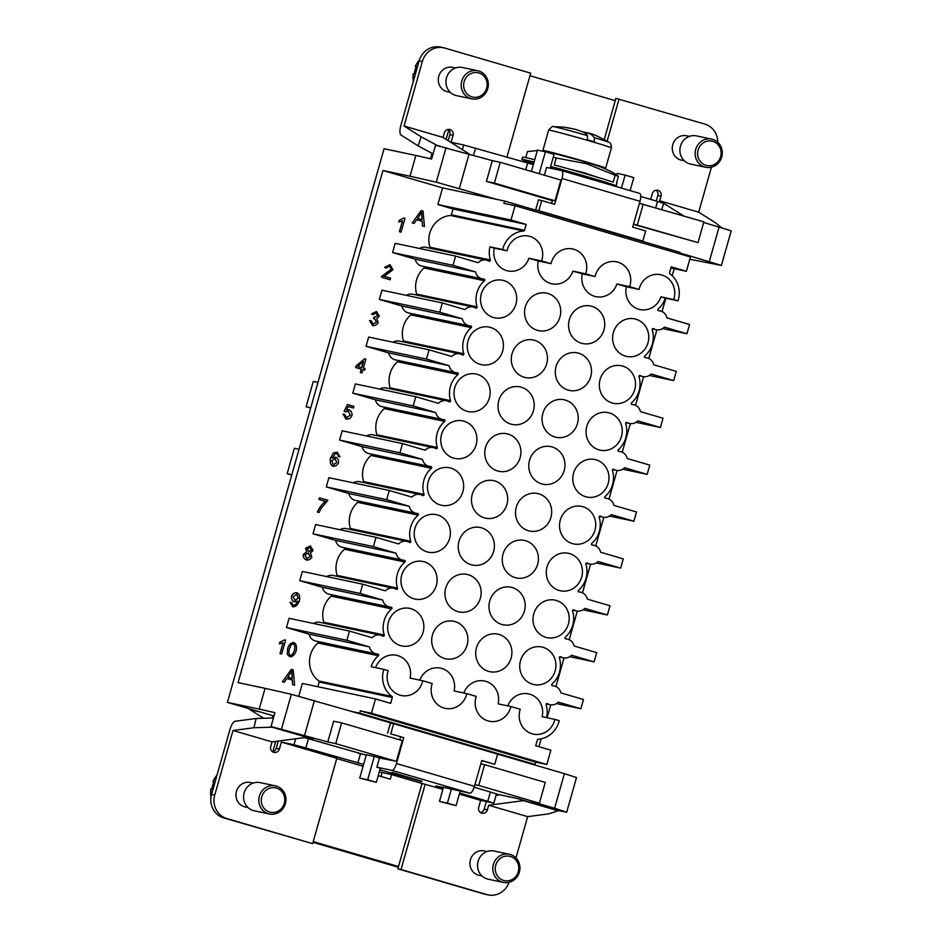 <?xml version="1.0" encoding="UTF-8"?>
<svg xmlns="http://www.w3.org/2000/svg" width="942" height="942" viewBox="0 0 942 942"><rect width="100%" height="100%" fill="white"/><g stroke="black" fill="none" stroke-linecap="round" stroke-linejoin="round"><path stroke-width="1.41" d="M375.599 667.643A19.181 18.051 -78.1 0 1 396.476 655.267A19.181 18.051 -78.1 0 1 397.724 655.585A19.181 18.051 -78.1 0 1 410.1 678.087L422.817 680.772A19.181 18.051 -78.1 0 1 401.245 695.502A19.181 18.051 -78.1 0 1 399.997 695.184A19.181 18.051 -78.1 0 1 388.198 670.657L383.865 669.385A23.986 22.561 101.9 0 0 391.966 696.456A0.954 0.907 -78.1 0 1 392.308 697.504L390.647 703.344L375.493 698.905L371.442 713.212L546.831 764.492L550.882 750.185L535.715 745.758L537.364 739.917A0.954 0.907 -78.1 0 1 538.2 739.211A23.986 22.561 101.9 0 0 559.218 720.654L554.873 719.394A19.181 18.051 -78.1 0 1 533.313 734.112A19.181 18.051 -78.1 0 1 532.065 733.794A19.181 18.051 -78.1 0 1 520.267 709.267L510.858 706.512A19.181 18.051 -78.1 0 1 489.287 721.242A19.181 18.051 -78.1 0 1 488.038 720.924A19.181 18.051 -78.1 0 1 476.24 696.397L466.832 693.642A19.181 18.051 -78.1 0 1 445.272 708.372A19.181 18.051 -78.1 0 1 444.023 708.054A19.181 18.051 -78.1 0 1 432.225 683.527L422.817 680.772M541.615 260.934L528.898 258.238A19.181 18.051 -78.1 0 1 507.915 270.931A19.181 18.051 -78.1 0 1 506.655 270.625A19.181 18.051 -78.1 0 1 494.291 248.123L507.008 250.808A19.181 18.051 -78.1 0 1 528.568 236.089A19.181 18.051 -78.1 0 1 529.816 236.395A19.181 18.051 -78.1 0 1 541.615 260.934L551.023 263.678A19.181 18.051 -78.1 0 1 572.595 248.959A19.181 18.051 -78.1 0 1 573.843 249.265A19.181 18.051 -78.1 0 1 585.641 273.804L572.924 271.108A19.181 18.051 -78.1 0 1 551.93 283.801A19.181 18.051 -78.1 0 1 550.681 283.495A19.181 18.051 -78.1 0 1 538.306 260.993L551.023 263.678M400.55 645.623A19.181 18.051 -78.1 0 1 388.257 622.756A19.181 18.051 -78.1 0 1 409.735 608.391A19.181 18.051 -78.1 0 1 410.995 608.709A19.181 18.051 -78.1 0 1 423.276 631.564A19.181 18.051 -78.1 0 1 401.798 645.941A19.181 18.051 -78.1 0 1 400.55 645.623M413.809 598.747A19.181 18.051 -78.1 0 1 401.527 575.892A19.181 18.051 -78.1 0 1 423.005 561.526A19.181 18.051 -78.1 0 1 424.253 561.832A19.181 18.051 -78.1 0 1 436.535 584.699A19.181 18.051 -78.1 0 1 415.057 599.065A19.181 18.051 -78.1 0 1 413.809 598.747M427.079 551.871A19.181 18.051 -78.1 0 1 414.786 529.015A19.181 18.051 -78.1 0 1 436.264 514.65A19.181 18.051 -78.1 0 1 437.524 514.956A19.181 18.051 -78.1 0 1 449.805 537.823A19.181 18.051 -78.1 0 1 428.327 552.189A19.181 18.051 -78.1 0 1 427.079 551.871M440.338 504.994A19.181 18.051 -78.1 0 1 428.057 482.139A19.181 18.051 -78.1 0 1 449.534 467.774A19.181 18.051 -78.1 0 1 450.782 468.08A19.181 18.051 -78.1 0 1 463.064 490.947A19.181 18.051 -78.1 0 1 441.586 505.312A19.181 18.051 -78.1 0 1 440.338 504.994M453.608 458.118A19.181 18.051 -78.1 0 1 441.315 435.263A19.181 18.051 -78.1 0 1 462.793 420.897A19.181 18.051 -78.1 0 1 464.053 421.215A19.181 18.051 -78.1 0 1 476.334 444.071A19.181 18.051 -78.1 0 1 454.856 458.436A19.181 18.051 -78.1 0 1 453.608 458.118M466.867 411.242A19.181 18.051 -78.1 0 1 454.586 388.387A19.181 18.051 -78.1 0 1 476.063 374.021A19.181 18.051 -78.1 0 1 477.311 374.339A19.181 18.051 -78.1 0 1 489.593 397.194A19.181 18.051 -78.1 0 1 468.115 411.56A19.181 18.051 -78.1 0 1 466.867 411.242M490.582 327.463A19.181 18.051 -78.1 0 1 502.863 350.318A19.181 18.051 -78.1 0 1 481.386 364.684A19.181 18.051 -78.1 0 1 480.137 364.366A19.181 18.051 -78.1 0 1 467.844 341.51A19.181 18.051 -78.1 0 1 489.322 327.145A19.181 18.051 -78.1 0 1 490.582 327.463M493.396 317.489A19.181 18.051 -78.1 0 1 481.115 294.634A19.181 18.051 -78.1 0 1 502.592 280.269A19.181 18.051 -78.1 0 1 503.84 280.586A19.181 18.051 -78.1 0 1 516.122 303.442A19.181 18.051 -78.1 0 1 494.644 317.807A19.181 18.051 -78.1 0 1 493.396 317.489M507.809 705.876A19.181 18.051 -78.1 0 1 528.533 693.889A19.181 18.051 -78.1 0 1 529.793 694.195A19.181 18.051 -78.1 0 1 542.156 716.697L554.873 719.394M629.656 286.674L639.065 289.418A19.181 18.051 -78.1 0 1 660.636 274.699A19.181 18.051 -78.1 0 1 661.885 275.017A19.181 18.051 -78.1 0 1 673.683 299.544L660.966 296.848A19.181 18.051 -78.1 0 1 639.971 309.553A19.181 18.051 -78.1 0 1 638.723 309.235A19.181 18.051 -78.1 0 1 626.359 286.733L616.939 283.978A19.181 18.051 -78.1 0 1 595.956 296.683A19.181 18.051 -78.1 0 1 594.708 296.365A19.181 18.051 -78.1 0 1 582.333 273.863L595.05 276.548A19.181 18.051 -78.1 0 1 616.61 261.829A19.181 18.051 -78.1 0 1 617.858 262.147A19.181 18.051 -78.1 0 1 629.656 286.674L616.939 283.978M532.607 684.233A19.181 18.051 -78.1 0 1 520.325 661.378A19.181 18.051 -78.1 0 1 541.803 647.013A19.181 18.051 -78.1 0 1 543.051 647.319A19.181 18.051 -78.1 0 1 555.333 670.186A19.181 18.051 -78.1 0 1 533.867 684.551A19.181 18.051 -78.1 0 1 532.607 684.233M545.877 637.357A19.181 18.051 -78.1 0 1 533.584 614.502A19.181 18.051 -78.1 0 1 555.062 600.136A19.181 18.051 -78.1 0 1 556.322 600.454A19.181 18.051 -78.1 0 1 568.603 623.31A19.181 18.051 -78.1 0 1 547.125 637.675A19.181 18.051 -78.1 0 1 545.877 637.357M569.58 553.578A19.181 18.051 -78.1 0 1 581.862 576.433A19.181 18.051 -78.1 0 1 560.396 590.799A19.181 18.051 -78.1 0 1 559.136 590.481A19.181 18.051 -78.1 0 1 546.855 567.626A19.181 18.051 -78.1 0 1 568.332 553.26A19.181 18.051 -78.1 0 1 569.58 553.578M582.851 506.702A19.181 18.051 -78.1 0 1 595.132 529.557A19.181 18.051 -78.1 0 1 573.654 543.923A19.181 18.051 -78.1 0 1 572.406 543.605A19.181 18.051 -78.1 0 1 560.113 520.749A19.181 18.051 -78.1 0 1 581.591 506.384A19.181 18.051 -78.1 0 1 582.851 506.702M596.109 459.826A19.181 18.051 -78.1 0 1 608.391 482.681A19.181 18.051 -78.1 0 1 586.913 497.046A19.181 18.051 -78.1 0 1 585.665 496.728A19.181 18.051 -78.1 0 1 573.384 473.873A19.181 18.051 -78.1 0 1 594.861 459.508A19.181 18.051 -78.1 0 1 596.109 459.826M609.38 412.949A19.181 18.051 -78.1 0 1 621.661 435.805A19.181 18.051 -78.1 0 1 600.184 450.17A19.181 18.051 -78.1 0 1 598.935 449.864A19.181 18.051 -78.1 0 1 586.642 426.997A19.181 18.051 -78.1 0 1 608.12 412.631A19.181 18.051 -78.1 0 1 609.38 412.949M622.638 366.073A19.181 18.051 -78.1 0 1 634.92 388.928A19.181 18.051 -78.1 0 1 613.442 403.294A19.181 18.051 -78.1 0 1 612.194 402.988A19.181 18.051 -78.1 0 1 599.913 380.121A19.181 18.051 -78.1 0 1 621.39 365.755A19.181 18.051 -78.1 0 1 622.638 366.073M635.909 319.197A19.181 18.051 -78.1 0 1 648.19 342.052A19.181 18.051 -78.1 0 1 626.713 356.429A19.181 18.051 -78.1 0 1 625.464 356.111A19.181 18.051 -78.1 0 1 613.171 333.244A19.181 18.051 -78.1 0 1 634.649 318.879A19.181 18.051 -78.1 0 1 635.909 319.197M474.179 787.194L496.458 793.882L493.843 803.114L480.655 800.359L459.343 794.13M459.672 792.952L493.843 803.114M525.777 157.597L527.496 151.509L537.317 150.59M553.248 157.196A50.362 1.225 15.8 0 1 556.216 157.997L586.501 163.72L615.15 175.236A50.362 1.225 15.8 0 1 618.447 176.342L616.48 183.266A50.362 1.225 -164.2 0 1 616.963 183.443L616.315 185.751A50.362 1.225 15.8 0 0 587.043 176.684A50.362 1.225 15.8 0 0 550.646 166.416M597.499 177.273L583.981 172.645L569.486 169.148M546.384 151.803A32.617 0.789 15.8 0 1 542.898 150.437A32.617 0.789 15.8 0 1 585.088 161.6A32.617 0.789 15.8 0 1 605.659 168.194A32.617 0.789 15.8 0 1 601.973 167.535M503.393 882.407L488.133 879.18A14.389 13.541 -78.1 0 1 478.112 861.294A14.389 13.541 -78.1 0 1 494.091 851.026L509.351 854.253A14.389 13.541 -78.1 0 1 510.293 854.488A14.389 13.541 -78.1 0 1 519.372 872.127A14.389 13.541 -78.1 0 1 503.393 882.407A14.389 13.541 -78.1 0 1 502.451 882.171A14.389 13.541 -78.1 0 1 493.373 864.521A14.389 13.541 -78.1 0 1 509.351 854.253M503.617 880.452A12.47 11.728 -78.1 0 1 495.739 865.168A12.47 11.728 -78.1 0 1 510.399 856.466A12.47 11.728 -78.1 0 1 518.277 871.75A12.47 11.728 -78.1 0 1 503.617 880.452M481.927 875.907L479.089 875.306A12.47 11.728 -78.1 0 1 470.411 859.811A12.47 11.728 -78.1 0 1 484.247 850.897L487.085 851.497M304.513 737.61L366.238 755.166M295.67 738.775L293.975 744.757L305.82 747.96L308.423 738.74M275.382 785.84L260.122 782.614A14.389 13.541 101.9 0 0 244.013 793.388A14.389 13.541 101.9 0 0 253.221 810.532A14.389 13.541 101.9 0 0 254.163 810.768L269.424 813.994A14.389 13.541 101.9 0 0 285.402 803.714A14.389 13.541 101.9 0 0 276.324 786.075A14.389 13.541 101.9 0 0 275.382 785.84A14.389 13.541 101.9 0 0 259.274 796.614A14.389 13.541 101.9 0 0 268.482 813.758A14.389 13.541 101.9 0 0 269.424 813.994M269.647 812.051A12.47 11.728 101.9 0 0 284.307 803.349A12.47 11.728 101.9 0 0 276.43 788.054A12.47 11.728 101.9 0 0 261.77 796.755A12.47 11.728 101.9 0 0 269.647 812.051M247.958 807.494L245.12 806.894A12.47 11.728 -78.1 0 1 244.308 806.682A12.47 11.728 -78.1 0 1 236.324 791.833A12.47 11.728 -78.1 0 1 250.278 782.496L253.115 783.096M217.084 774.936A26.376 24.822 101.9 0 0 212.998 781.53L213.952 781.73A26.376 24.822 101.9 0 0 211.856 789.113L210.902 788.913A26.376 24.822 101.9 0 0 210.996 797.203M212.021 789.29L210.796 788.901L210.949 797.533M391.825 770.356L469.811 793.164A7.677 2.591 -73.7 0 0 474.45 786.323L396.452 763.515A7.677 2.591 106.3 0 1 391.825 770.356L376.882 767.2L380.356 768.213L376.353 782.331L359.738 778.116L367.686 779.799L374.292 756.45L396.405 761.371L335.741 743.638L341.616 722.879L333.668 721.195L327.792 741.955L271.025 726.518L274.946 712.67L259.203 709.102L265.067 688.331L238.055 682.62L382.97 170.502L409.982 176.213L415.858 155.454L431.613 159.033L435.534 145.186L492.301 160.635L486.425 181.394L552.353 200.67M661.802 209.548L663.568 203.331L657.516 201.388L655.714 207.77M704.816 167.04A14.389 13.541 101.9 0 0 705.758 167.287A14.389 13.541 101.9 0 0 721.725 157.008A14.389 13.541 101.9 0 0 712.647 139.369A14.389 13.541 101.9 0 0 711.705 139.122A14.389 13.541 101.9 0 0 695.596 149.896A14.389 13.541 101.9 0 0 704.816 167.04M711.705 139.122L696.444 135.895A14.389 13.541 101.9 0 0 680.348 146.669A14.389 13.541 101.9 0 0 689.556 163.814A14.389 13.541 101.9 0 0 690.498 164.049L705.758 167.287M705.97 165.333A12.47 11.728 101.9 0 0 720.63 156.631A12.47 11.728 101.9 0 0 712.764 141.347A12.47 11.728 101.9 0 0 698.104 150.049A12.47 11.728 101.9 0 0 705.97 165.333M684.281 160.776L681.455 160.175A12.47 11.728 -78.1 0 1 680.642 159.975A12.47 11.728 -78.1 0 1 672.765 144.691A12.47 11.728 -78.1 0 1 686.612 135.778L689.45 136.378M533.349 164.615L463.688 144.974L451.077 142.313L453.031 135.389A4.792 4.51 101.9 0 0 449.687 129.431A4.792 4.51 101.9 0 0 444.365 132.857L443.07 137.438L404.071 126.04L422.346 61.477A19.181 18.051 -78.1 0 1 443.647 47.771A19.181 18.051 -78.1 0 1 444.895 48.089L530.687 73.17L506.867 157.349M533.631 163.59A50.362 1.225 15.8 0 1 521.903 159.445A50.362 1.225 15.8 0 1 522.045 159.398A50.362 1.225 15.8 0 1 534.067 162.048M534.726 159.74A50.362 1.225 -164.2 0 0 522.551 157.137L521.903 159.445M615.15 175.236L613.195 182.147A50.362 1.225 -164.2 0 0 554.261 164.921L556.216 157.997M413.255 73.829L414.221 73.994A26.376 24.822 101.9 0 1 415.01 70.226A26.376 24.822 101.9 0 1 416.305 66.611L415.351 66.411A26.376 24.822 -78.1 0 1 419.496 59.758M471.789 98.875L456.529 95.648A14.389 13.541 -78.1 0 1 446.508 77.762A14.389 13.541 -78.1 0 1 462.475 67.494L477.735 70.721A14.389 13.541 -78.1 0 1 478.677 70.956A14.389 13.541 -78.1 0 1 487.756 88.595A14.389 13.541 -78.1 0 1 471.789 98.875A14.389 13.541 -78.1 0 1 470.847 98.639A14.389 13.541 -78.1 0 1 461.768 80.988A14.389 13.541 -78.1 0 1 477.735 70.721M478.795 72.934A12.47 11.728 -78.1 0 1 486.661 88.218A12.47 11.728 -78.1 0 1 472.001 96.92A12.47 11.728 -78.1 0 1 464.135 81.636A12.47 11.728 -78.1 0 1 478.795 72.934M450.311 92.375L447.485 91.774A12.47 11.728 -78.1 0 1 438.795 76.278A12.47 11.728 -78.1 0 1 452.643 67.365L455.469 67.965M416.47 66.788L415.245 66.399L419.567 59.523M544.394 175.224L546.607 167.417L561.55 170.584A7.677 2.591 106.3 0 1 561.609 170.596A7.677 2.591 106.3 0 1 561.997 178.497L554.685 204.332L541.697 200.54L538.824 210.69L642.809 241.093L645.682 230.943L632.683 227.14L639.995 201.305A7.677 2.591 -73.7 0 0 639.606 193.404A7.677 2.591 -73.7 0 0 639.536 193.381L561.679 170.62M586.442 134.353L586.925 132.645L591.529 134.6L594.331 137.65L594.343 141.83A32.593 0.789 -164.2 0 0 590.952 140.841A32.593 0.789 -164.2 0 0 587.408 139.805L587.408 135.624L584.593 132.575L575.715 129.407L563.917 127.135L571.417 128.442M537.423 330.371A19.181 18.051 -78.1 0 1 525.13 307.504A19.181 18.051 -78.1 0 1 546.607 293.139A19.181 18.051 -78.1 0 1 547.867 293.457A19.181 18.051 -78.1 0 1 560.149 316.312A19.181 18.051 -78.1 0 1 538.671 330.677A19.181 18.051 -78.1 0 1 537.423 330.371M524.152 377.236A19.181 18.051 -78.1 0 1 511.871 354.38A19.181 18.051 -78.1 0 1 533.349 340.015A19.181 18.051 -78.1 0 1 534.597 340.333A19.181 18.051 -78.1 0 1 546.878 363.188A19.181 18.051 -78.1 0 1 525.4 377.554A19.181 18.051 -78.1 0 1 524.152 377.236M510.894 424.112A19.181 18.051 -78.1 0 1 498.601 401.257A19.181 18.051 -78.1 0 1 520.078 386.891A19.181 18.051 -78.1 0 1 521.338 387.209A19.181 18.051 -78.1 0 1 533.619 410.064A19.181 18.051 -78.1 0 1 512.142 424.43A19.181 18.051 -78.1 0 1 510.894 424.112M497.623 470.988A19.181 18.051 -78.1 0 1 485.342 448.133A19.181 18.051 -78.1 0 1 506.82 433.767A19.181 18.051 -78.1 0 1 508.068 434.085A19.181 18.051 -78.1 0 1 520.349 456.941A19.181 18.051 -78.1 0 1 498.871 471.306A19.181 18.051 -78.1 0 1 497.623 470.988M484.365 517.865A19.181 18.051 -78.1 0 1 472.072 495.009A19.181 18.051 -78.1 0 1 493.549 480.644A19.181 18.051 -78.1 0 1 494.809 480.962A19.181 18.051 -78.1 0 1 507.09 503.817A19.181 18.051 -78.1 0 1 485.613 518.182A19.181 18.051 -78.1 0 1 484.365 517.865M481.539 527.826A19.181 18.051 -78.1 0 1 493.82 550.693A19.181 18.051 -78.1 0 1 472.342 565.059A19.181 18.051 -78.1 0 1 471.094 564.741A19.181 18.051 -78.1 0 1 458.813 541.885A19.181 18.051 -78.1 0 1 480.29 527.52A19.181 18.051 -78.1 0 1 481.539 527.826M457.836 611.617A19.181 18.051 -78.1 0 1 445.542 588.762A19.181 18.051 -78.1 0 1 467.02 574.396A19.181 18.051 -78.1 0 1 468.28 574.702A19.181 18.051 -78.1 0 1 480.561 597.569A19.181 18.051 -78.1 0 1 459.084 611.935A19.181 18.051 -78.1 0 1 457.836 611.617M444.565 658.493A19.181 18.051 -78.1 0 1 432.284 635.638A19.181 18.051 -78.1 0 1 453.761 621.273A19.181 18.051 -78.1 0 1 455.01 621.579A19.181 18.051 -78.1 0 1 467.291 644.446A19.181 18.051 -78.1 0 1 445.825 658.811A19.181 18.051 -78.1 0 1 444.565 658.493M419.767 680.124A19.181 18.051 -78.1 0 1 440.491 668.137A19.181 18.051 -78.1 0 1 441.751 668.455A19.181 18.051 -78.1 0 1 454.115 690.957L466.832 693.642M591.882 306.327A19.181 18.051 -78.1 0 1 604.163 329.182A19.181 18.051 -78.1 0 1 582.686 343.547A19.181 18.051 -78.1 0 1 581.438 343.241A19.181 18.051 -78.1 0 1 569.156 320.374A19.181 18.051 -78.1 0 1 590.634 306.009A19.181 18.051 -78.1 0 1 591.882 306.327M568.179 390.118A19.181 18.051 -78.1 0 1 555.886 367.25A19.181 18.051 -78.1 0 1 577.364 352.885A19.181 18.051 -78.1 0 1 578.623 353.203A19.181 18.051 -78.1 0 1 590.905 376.058A19.181 18.051 -78.1 0 1 569.427 390.424A19.181 18.051 -78.1 0 1 568.179 390.118M554.909 436.982A19.181 18.051 -78.1 0 1 542.627 414.127A19.181 18.051 -78.1 0 1 564.105 399.761A19.181 18.051 -78.1 0 1 565.353 400.079A19.181 18.051 -78.1 0 1 577.634 422.934A19.181 18.051 -78.1 0 1 556.157 437.3A19.181 18.051 -78.1 0 1 554.909 436.982M541.65 483.858A19.181 18.051 -78.1 0 1 529.357 461.003A19.181 18.051 -78.1 0 1 550.835 446.638A19.181 18.051 -78.1 0 1 552.094 446.955A19.181 18.051 -78.1 0 1 564.376 469.811A19.181 18.051 -78.1 0 1 542.898 484.176A19.181 18.051 -78.1 0 1 541.65 483.858M528.38 530.735A19.181 18.051 -78.1 0 1 516.098 507.879A19.181 18.051 -78.1 0 1 537.576 493.514A19.181 18.051 -78.1 0 1 538.824 493.832A19.181 18.051 -78.1 0 1 551.105 516.687A19.181 18.051 -78.1 0 1 529.628 531.053A19.181 18.051 -78.1 0 1 528.38 530.735M525.565 540.708A19.181 18.051 -78.1 0 1 537.847 563.563A19.181 18.051 -78.1 0 1 516.369 577.929A19.181 18.051 -78.1 0 1 515.121 577.611A19.181 18.051 -78.1 0 1 502.828 554.756A19.181 18.051 -78.1 0 1 524.305 540.39A19.181 18.051 -78.1 0 1 525.565 540.708M512.295 587.572A19.181 18.051 -78.1 0 1 524.576 610.44A19.181 18.051 -78.1 0 1 503.11 624.805A19.181 18.051 -78.1 0 1 501.851 624.487A19.181 18.051 -78.1 0 1 489.569 601.632A19.181 18.051 -78.1 0 1 511.047 587.266A19.181 18.051 -78.1 0 1 512.295 587.572M488.592 671.363A19.181 18.051 -78.1 0 1 476.299 648.508A19.181 18.051 -78.1 0 1 497.776 634.143A19.181 18.051 -78.1 0 1 499.036 634.449A19.181 18.051 -78.1 0 1 511.318 657.316A19.181 18.051 -78.1 0 1 489.84 671.681A19.181 18.051 -78.1 0 1 488.592 671.363M463.782 693.006A19.181 18.051 -78.1 0 1 484.518 681.019A19.181 18.051 -78.1 0 1 485.766 681.325A19.181 18.051 -78.1 0 1 498.141 703.827L510.858 706.512M260.263 711.987L250.36 709.891L263.689 718.263M492.301 160.635L500.237 162.307L494.373 183.078L486.425 181.394M369.464 646.918L309.058 634.143L286.474 627.549L346.88 640.313L369.464 646.918A9.597 9.02 101.9 0 0 377.824 654.066A0.954 0.907 -78.1 0 1 378.343 655.762A23.986 22.561 101.9 0 0 371.148 666.701L383.865 669.385M376.282 653.889L315.888 641.113A9.597 9.02 -78.1 0 1 309.058 634.143M317.866 686.718L319.185 682.043A0.954 0.907 101.9 0 0 318.855 680.995A23.986 22.561 -78.1 0 1 317.949 642.986A0.954 0.907 101.9 0 0 318.031 641.561M396.452 763.515L403.765 737.68L390.765 733.877L393.638 723.727L564.399 773.665L554.602 808.271L566.707 812.157L559.595 810.885L517.134 798.475L496.399 794.082M585.641 273.804L595.05 276.548M582.333 273.863L572.924 271.108M673.683 299.544L678.016 300.816A23.986 22.561 101.9 0 0 669.915 273.733A0.954 0.907 -78.1 0 1 669.574 272.697L671.234 266.857L686.388 271.284L690.439 256.989L515.05 205.709L511 220.004L526.166 224.443L524.517 230.284A0.954 0.907 -78.1 0 1 523.681 230.978A23.986 22.561 101.9 0 0 502.663 249.536L507.008 250.808M502.663 249.536L489.958 246.851A23.986 22.561 101.9 0 0 490.335 260.004A0.954 0.907 -78.1 0 1 489.004 261.158A9.597 9.02 101.9 0 0 478.183 262.688L455.598 256.094L452.996 265.314L475.569 271.92A9.597 9.02 101.9 0 0 483.941 279.067A0.954 0.907 -78.1 0 1 484.459 280.751A23.986 22.561 101.9 0 0 477.064 306.88A0.954 0.907 -78.1 0 1 475.745 308.034A9.597 9.02 101.9 0 0 464.924 309.565L442.34 302.971L439.726 312.191L462.31 318.796A9.597 9.02 101.9 0 0 470.67 325.944A0.954 0.907 -78.1 0 1 471.2 327.628A23.986 22.561 101.9 0 0 463.805 353.756A0.954 0.907 -78.1 0 1 462.475 354.91A9.597 9.02 101.9 0 0 451.654 356.441L429.069 349.835L426.467 359.067L449.04 365.673A9.597 9.02 101.9 0 0 457.412 372.82A0.954 0.907 -78.1 0 1 457.93 374.504A23.986 22.561 101.9 0 0 450.535 400.633A0.954 0.907 -78.1 0 1 449.216 401.787A9.597 9.02 101.9 0 0 438.395 403.317L415.811 396.712L413.197 405.943L435.781 412.549A9.597 9.02 101.9 0 0 444.141 419.696A0.954 0.907 -78.1 0 1 444.671 421.38A23.986 22.561 101.9 0 0 437.276 447.509A0.954 0.907 -78.1 0 1 435.946 448.651A9.597 9.02 101.9 0 0 425.125 450.194L402.54 443.588L399.938 452.819L422.511 459.425A9.597 9.02 101.9 0 0 430.883 466.573A0.954 0.907 -78.1 0 1 431.401 468.256A23.986 22.561 101.9 0 0 424.006 494.385A0.954 0.907 -78.1 0 1 422.687 495.527A9.597 9.02 101.9 0 0 411.866 497.07L389.282 490.464L386.667 499.696L326.273 486.92L328.876 477.688L389.282 490.464M422.511 459.425L362.117 446.649L339.532 440.044L342.146 430.812L402.54 443.588M429.34 466.384L368.934 453.608A9.597 9.02 -78.1 0 1 362.117 446.649M360.138 593.448L382.723 600.042L322.317 587.266L299.744 580.672L302.347 571.441L362.752 584.217L360.138 593.448L299.744 580.672M386.667 499.696L409.252 506.301A9.597 9.02 101.9 0 0 417.612 513.437A0.954 0.907 -78.1 0 1 418.142 515.133A23.986 22.561 101.9 0 0 410.747 541.261A0.954 0.907 -78.1 0 1 409.417 542.404A9.597 9.02 101.9 0 0 398.596 543.946L376.011 537.34L373.409 546.572L395.993 553.166A9.597 9.02 101.9 0 0 404.353 560.313A0.954 0.907 -78.1 0 1 404.872 562.009A23.986 22.561 101.9 0 0 397.477 588.138A0.954 0.907 -78.1 0 1 396.158 589.28A9.597 9.02 101.9 0 0 385.337 590.822L362.752 584.217M395.993 553.166L335.587 540.402L313.003 533.796L315.617 524.564L376.011 537.34M402.811 560.137L342.417 547.361A9.597 9.02 -78.1 0 1 335.587 540.402M353.274 482.846A9.597 9.02 -78.1 0 1 359.644 481.715L420.05 494.491M336.906 576.269A0.954 0.907 101.9 0 0 337.083 575.362A23.986 22.561 -78.1 0 1 344.478 549.233A0.954 0.907 101.9 0 0 344.548 547.82M435.781 412.549L375.375 399.773L352.791 393.167L355.405 383.936L415.811 396.712M442.61 419.508L382.205 406.732A9.597 9.02 -78.1 0 1 375.375 399.773M376.706 435.64A0.954 0.907 101.9 0 0 376.871 434.733A23.986 22.561 -78.1 0 1 384.265 408.604A0.954 0.907 101.9 0 0 384.348 407.191M350.177 529.392A0.954 0.907 101.9 0 0 350.342 528.486A23.986 22.561 -78.1 0 1 357.736 502.357A0.954 0.907 101.9 0 0 357.819 500.944M323.648 623.145A0.954 0.907 101.9 0 0 323.812 622.238A23.986 22.561 -78.1 0 1 331.207 596.109A0.954 0.907 101.9 0 0 331.29 594.685M382.723 600.042A9.597 9.02 101.9 0 0 391.083 607.19A0.954 0.907 -78.1 0 1 391.613 608.885A23.986 22.561 101.9 0 0 384.218 635.014A0.954 0.907 -78.1 0 1 382.888 636.156A9.597 9.02 101.9 0 0 372.066 637.699L349.482 631.093L289.088 618.317L286.474 627.549M340.003 529.722A9.597 9.02 -78.1 0 1 346.385 528.592L406.779 541.367M313.474 623.474A9.597 9.02 -78.1 0 1 319.856 622.344L380.25 635.12M373.409 546.572L313.003 533.796M363.435 482.516A0.954 0.907 101.9 0 0 363.612 481.609A23.986 22.561 -78.1 0 1 371.007 455.481A0.954 0.907 101.9 0 0 371.077 454.068M389.552 607.013L329.147 594.237A9.597 9.02 -78.1 0 1 322.317 587.266M326.744 576.598A9.597 9.02 -78.1 0 1 333.115 575.468L393.52 588.244M494.291 248.123L489.958 246.851M529.957 75.725L615.244 100.653M413.197 405.943L352.791 393.167M349.482 631.093L346.88 640.313M409.252 506.301L348.846 493.526L326.273 486.92M416.081 513.26L355.676 500.485A9.597 9.02 -78.1 0 1 348.846 493.526M366.532 435.981A9.597 9.02 -78.1 0 1 372.914 434.839L433.308 447.615M399.938 452.819L339.532 440.044M380.957 776.467L382.075 772.499M398.348 867.146L397.312 866.923A9.597 9.02 101.9 0 1 396.688 866.77L313.038 842.313M272.25 718.004L272.897 715.673L227.411 702.379L259.203 709.102M415.858 155.454L384.077 148.73L227.411 702.379M432.025 153.346L430.494 158.774M335.741 743.638L327.792 741.955M639.418 203.319L703.886 221.853L698.01 242.612L633.542 224.078M633.46 224.384L698.01 242.612M298.767 696.185L302.37 683.445L375.493 698.905M299.026 449.287L294.351 448.31L287.169 473.685L291.749 475.015M265.067 688.331L291.349 694.301L351.719 711.481L359.656 713.165L360.315 710.857L371.442 713.212M554.602 808.271L531.441 801.501L539.389 803.185L545.265 782.413L484.6 764.68L478.724 785.44L474.921 784.639M482.398 278.891L421.992 266.115A9.597 9.02 -78.1 0 1 415.175 259.144L392.59 252.538L395.204 243.319L455.598 256.094M382.97 170.502L442.587 187.929L496.634 199.363L436.264 182.183L409.982 176.213M515.05 205.709L503.923 203.354L504.571 201.046L679.971 252.326L679.547 253.798M496.634 199.363L504.571 201.046M442.587 187.929L437.889 204.544L511 220.004M689.803 259.227L721.419 265.432L679.794 252.915M703.721 222.453L731.204 230.825L721.419 265.432M643.221 204.12L637.345 224.879M393.462 723.692L351.719 711.481M396.405 761.371L402.281 740.612L341.616 722.879M546.831 764.492L535.704 762.137L360.315 710.857M564.399 773.665L576.504 777.55L566.707 812.157M535.704 762.137L535.056 764.445L359.656 713.165M527.108 762.761L535.056 764.445M674.178 268.705L672.211 275.688M665.829 298.237L662.049 311.567M656.892 329.818L648.791 358.443M643.621 376.694L635.52 405.319M630.363 423.57L622.262 452.195M617.092 470.447L608.991 499.072M603.834 517.323L595.733 545.948M590.563 564.199L582.474 592.824M577.305 611.075L569.203 639.7M564.046 657.94L555.945 686.577M550.776 704.816L547.114 717.745M541.155 738.799L538.93 746.7M310.672 408.122L306.103 406.779L310.778 407.768M317.949 382.393L313.286 381.404L306.103 406.779M250.36 709.891A19.181 18.051 -78.1 0 1 248.511 708.549M280.068 653.595L283.13 642.774L279.362 643.892L279.821 642.244L284.566 639.865L285.591 640.171L281.658 654.066L280.01 653.583L283.047 642.821M279.821 642.244L279.362 643.892M279.762 642.232L284.566 639.865M280.01 653.583L281.658 654.066M294.858 600.466L298.261 598.088L296.636 594.167M294.917 600.478L298.32 598.111L296.742 594.19L293.162 596.745L294.999 600.501M292.844 606.825L290.006 602.279L291.643 602.597L293.256 605.435M293.174 605.423C295.034 605.412 296.518 604.034 297.625 601.279L294.092 601.867C292.15 600.76 291.29 598.877 291.537 596.215C292.75 593.743 294.552 592.577 296.942 592.73C299.262 593.907 300.121 596.569 299.497 600.725C297.79 604.964 295.541 606.989 292.738 606.801L290.065 602.291L291.643 602.597M293.115 605.412C294.976 605.4 296.459 604.022 297.566 601.267L297.648 600.925M294.21 601.891L294.034 601.844C292.079 600.749 291.231 598.865 291.467 596.204C292.691 593.731 294.493 592.565 296.871 592.718M319.491 497.823L327.898 500.284L320.775 508.868L319.079 512.495L317.442 512.012C319.208 508.009 321.87 504.453 325.39 501.321L319.032 499.46L319.491 497.823L319.032 499.46M317.442 512.012L319.079 512.495M317.372 512.001C319.15 507.997 321.799 504.429 325.331 501.297L325.39 501.321M325.331 501.297L318.961 499.437M346.55 417.765L350.259 415.175L348.375 411.218L345.62 411.878L344.183 411.23L347.457 404.495L353.921 406.379L353.462 408.004L348.281 406.485L346.526 409.994L349.223 409.852C351.284 411.006 352.202 412.89 352.002 415.516L350.047 418.472L346.562 419.261L343.006 414.056L344.784 414.409L346.632 417.777M346.479 417.742L350.2 415.163L348.305 411.207M344.183 411.23L345.62 411.878M344.124 411.218L347.457 404.495M348.269 406.497L353.462 408.004M346.456 409.982L349.164 409.841M346.103 419.143L343.076 414.068L344.784 414.409M372.726 325.661L369.5 320.504L371.219 320.763L373.079 324.248M372.997 324.225L376.482 322.117L374.704 318.679L373.527 318.549L374.48 317.23M372.926 324.213L376.423 322.105L374.633 318.667L373.468 318.526L374.633 318.667M373.468 318.526L374.115 317.101M374.363 317.207L377.671 315.664L376.046 312.85M374.304 317.195L377.612 315.652L376.152 312.885L373.103 314.699L371.595 313.922L376.517 311.484L379.308 316.182L376.729 318.467L378.189 322.576C377.012 324.778 375.14 325.791 372.585 325.626L369.558 320.515L371.219 320.763M371.595 313.922L373.103 314.699M371.525 313.91L376.459 311.472M399.443 231.72L402.505 220.899L398.737 222.006L399.208 220.369L403.941 217.991L404.978 218.297L401.045 232.191L399.384 231.708L402.434 220.934M399.208 220.369L398.737 222.006M399.137 220.357L403.941 217.991M399.384 231.708L401.045 232.191M390.153 279.762L381.569 277.242L391.342 269.176L389.47 266.033L386.255 268.093L384.666 267.434L390.012 264.678L392.979 269.695L384.242 276.265L390.612 278.125L390.153 279.762L381.569 277.242M381.498 277.231L382.087 276.124M382.028 276.112L391.283 269.165L389.517 266.056M384.666 267.434L386.255 268.093M384.595 267.422L389.953 264.655M361.752 367.627L357.677 366.438L363.518 361.375L361.752 367.627M361.693 367.604L363.424 361.457M361.304 369.182L355.676 367.533L356.111 365.979L364.578 358.737L365.885 359.126L363.341 368.087L365.096 368.605L364.66 370.171L362.905 369.653L361.963 372.961L360.374 372.502L361.304 369.182L355.676 367.533M355.605 367.521L356.111 365.979M356.052 365.967L364.578 358.737M362.905 369.653L364.66 370.171M360.374 372.502L361.963 372.961M360.303 372.49L361.245 369.17M333.386 464.924L336.765 462.416L335.187 458.601L331.749 460.838L333.456 464.936L336.836 462.428L335.069 458.577M338.154 454.821L338.272 456.446L338.154 454.821L336.565 453.573M338.084 454.809L336.529 453.573M336.683 453.608L335.281 453.679L332.255 458.118L335.929 457.2C337.872 458.307 338.731 460.179 338.508 462.805C337.283 465.23 335.482 466.408 333.103 466.337C330.713 465.16 329.841 462.487 330.477 458.307L333.527 452.89L337.248 452.254L339.968 456.788L338.343 456.458M332.185 458.106L335.87 457.188M333.032 466.325L333.032 466.325C330.654 465.148 329.782 462.475 330.418 458.295L333.468 452.867L337.177 452.242M308.705 551.623L311.402 550.104L309.918 547.29L307.28 548.797L308.764 551.635L311.461 550.116L309.871 547.278M306.727 558.63L310.13 556.628L308.258 553.001L304.949 555.038L306.892 558.677M306.786 558.641L310.201 556.64L308.258 553.001M305.62 548.374L310.354 545.901L313.109 550.611L310.401 552.824L311.849 557.099C310.73 559.242 308.917 560.219 306.385 560.031C304.136 558.83 303.112 557.005 303.3 554.544L306.786 551.765L305.549 548.362L310.283 545.889M306.562 560.078L306.315 560.019C304.078 558.818 303.053 556.981 303.242 554.532L306.786 551.765M306.715 551.753L305.549 548.362M287.805 677.133L291.843 671.045L292.22 678.428L287.805 677.133M292.161 678.405L291.773 671.034M291.361 669.326L293.221 669.88L294.622 685.27L292.656 684.693L292.338 680.065L286.886 678.476L284.272 682.243L282.447 681.714L291.361 669.326L282.447 681.714M292.656 684.693L294.622 685.27M292.597 684.681L292.338 680.065M292.267 680.053L286.886 678.476M282.388 681.702L284.272 682.243M417.624 218.344L421.663 212.256L422.04 219.639L417.624 218.344M421.981 219.616L421.604 212.244M421.18 210.549L423.052 211.09L424.442 226.48L422.475 225.915L422.157 221.288L416.705 219.686L414.103 223.454L412.278 222.924L421.18 210.549L412.278 222.924M422.475 225.915L424.442 226.48M422.416 225.892L422.157 221.288M422.098 221.264L416.705 219.698M412.207 222.913L414.103 223.454M290.324 655.338C291.785 655.561 293.174 653.925 294.516 650.427C295.211 646.742 294.881 644.599 293.504 643.998L291.478 644.481L289.335 648.92C288.629 652.606 288.959 654.749 290.324 655.338L290.383 655.349M293.445 643.987L293.445 643.987C294.822 644.587 295.152 646.73 294.446 650.416L294.516 650.427M290.254 655.326C291.714 655.55 293.115 653.913 294.446 650.416M293.928 642.609C296.247 643.786 296.989 646.553 296.153 650.91C294.634 654.902 292.55 656.845 289.924 656.727L287.381 654.443L287.687 648.437C289.218 644.422 291.302 642.479 293.928 642.609L293.763 642.562M289.865 656.715L287.322 654.431L287.628 648.426C289.159 644.41 291.231 642.468 293.869 642.597M486.366 260.122L425.972 247.346A9.597 9.02 101.9 0 0 419.59 248.476M437.889 204.544L453.055 208.983L451.395 214.811A0.954 0.907 -78.1 0 1 450.57 215.518A23.986 22.561 101.9 0 0 429.929 247.228A0.954 0.907 -78.1 0 1 429.764 248.146M379.803 389.105A9.597 9.02 -78.1 0 1 386.173 387.963L446.579 400.739M389.964 388.775A0.954 0.907 101.9 0 0 390.141 387.857A23.986 22.561 -78.1 0 1 397.524 361.728A0.954 0.907 101.9 0 0 397.606 360.315M455.869 372.632L395.463 359.868A9.597 9.02 -78.1 0 1 388.646 352.897L366.061 346.291L368.675 337.071L429.069 349.835M393.061 342.229A9.597 9.02 -78.1 0 1 399.443 341.086L459.837 353.862M403.235 341.899A0.954 0.907 101.9 0 0 403.4 340.98A23.986 22.561 -78.1 0 1 410.794 314.852A0.954 0.907 101.9 0 0 410.877 313.439M469.14 325.755L408.734 312.991A9.597 9.02 -78.1 0 1 401.904 306.02L379.32 299.415L381.934 290.195L442.34 302.971M406.332 295.352A9.597 9.02 -78.1 0 1 412.702 294.222L473.108 306.986M416.494 295.023A0.954 0.907 101.9 0 0 416.67 294.104A23.986 22.561 -78.1 0 1 424.053 267.975A0.954 0.907 101.9 0 0 424.135 266.562M583.675 131.951L584.311 132.363M584.381 132.104L586.866 132.822M542.898 150.437L548.633 130.137C551.576 126.84 553.119 125.663 553.248 126.617L563.917 127.135M453.055 208.983L526.166 224.443M379.308 771.922L391.601 774.583L390.294 779.199L378.237 775.678M551.576 203.425L552.471 200.269M640.737 196.489L657.516 201.388M642.809 241.093L535.645 210.019L538.518 199.869L541.697 200.54M538.824 210.69L535.645 210.019M398.525 866.534L313.239 841.595M446.096 139.357L448.733 130.008M550.152 168.171L554.061 154.311L545.406 151.78L539.201 173.705M531.418 171.432L537.458 150.096L545.406 151.78M525.73 169.76L527.532 163.39M440.42 146.304L436.817 145.245L421.133 136.814L418.154 145.892L401.339 135.271A9.597 3.238 106.3 0 1 400.88 125.404L419.166 60.806A19.181 18.051 -78.1 0 1 440.467 47.1L443.647 47.771M443.07 137.438L468.998 153.817M448.168 140.664L449.852 134.718A4.792 4.51 101.9 0 0 448.039 129.407M421.133 136.814L404.071 126.04M418.154 145.892L433.061 153.911M621.449 188.094L625.123 175.094L633.789 177.626L630.116 190.625M625.123 175.094L617.175 173.41L616.751 174.894M613.925 184.915L613.666 185.821M650.71 199.398L652.335 193.663A4.792 4.51 -78.1 0 1 657.669 190.237A4.792 4.51 -78.1 0 1 661.001 196.195L659.706 200.787L683.751 215.965M717.745 142.23A19.181 18.051 101.9 0 0 704.863 124.097L615.891 98.345L604.258 139.487M656.009 190.213A4.792 4.51 -78.1 0 1 657.822 195.524L656.515 200.14A9.597 3.238 106.3 0 0 656.28 201.035M721.254 227.575L715.755 222.96L698.705 212.185L711.434 167.193M698.705 212.185L659.706 200.787M619.071 99.016L607.154 141.135M422.016 783.485L391.601 774.583M509.033 882.324A19.181 18.051 -78.1 0 1 488.086 894.9L484.906 894.229A19.181 18.051 -78.1 0 1 483.658 893.911L397.865 868.83L422.016 783.473L442.893 789.325M443.388 787.571L435.805 785.969L443.223 788.136M451.406 788.996L447.415 803.102L439.467 801.43L443.458 787.312L469.811 793.164M363.624 764.398L305.82 747.96M293.975 744.757L281.352 742.084L279.397 749.008A4.792 4.51 -78.1 0 1 274.063 752.434A4.792 4.51 -78.1 0 1 270.731 746.476L272.026 741.884L306.809 737.315L272.144 727.177L253.916 727.742L233.027 730.486L214.764 795.048A19.181 18.051 101.9 0 0 226.869 818.574L312.662 843.655L336.812 758.298L281.352 742.084M363.094 766.258L336.741 758.546M390.765 733.877L403.765 737.68M400.585 737.009L399.773 739.882M393.85 760.83L379.496 757.969L376.882 767.2M481.692 760.724L494.762 764.28L481.762 760.488L474.45 786.323M393.638 723.727L390.459 723.056L387.598 733.206M497.635 754.13L494.762 764.28M379.496 757.969L377.33 757.344M271.025 726.518L313.486 738.928L306.209 737.386M272.897 715.673L274.028 715.92M272.803 751.728L275.735 741.401M291.843 474.662L287.169 473.685M376.353 782.331L367.686 779.799M374.292 756.45L366.344 754.766L359.738 778.116M360.421 753.941L357.807 763.161M358.254 753.306L366.285 755.001M278.173 741.413L276.218 748.337A4.792 4.51 -78.1 0 1 272.544 751.787M253.916 727.742L256.118 718.499L235.535 721.207A9.597 3.238 106.3 0 0 229.86 729.779L211.585 794.377A19.181 18.051 101.9 0 0 223.69 817.903L312.662 843.655M233.027 730.486L272.026 741.884M256.118 718.499L273.451 717.969M447.415 803.102L456.081 805.646L460.191 791.127M439.467 801.43L456.081 805.646M542.627 151.191L553.66 153.322L581.508 160.882C602.75 167.217 603.751 167.982 614.337 173.316L618.447 176.342M533.337 159.398L534.785 159.528M452.996 265.314L392.59 252.538M488.086 894.9A19.181 18.051 -78.1 0 1 486.837 894.582L401.045 869.501L425.195 784.144M480.655 800.359L478.701 807.282A4.792 4.51 101.9 0 0 482.045 813.24A4.792 4.51 101.9 0 0 487.367 809.814L488.663 805.233L527.661 816.632L515.969 857.927M480.514 812.593A4.792 4.51 101.9 0 0 484.188 809.143L485.495 804.527A9.597 3.238 106.3 0 1 486.508 801.595M488.663 805.233L523.446 800.653L558.111 810.791L548.55 813.888L527.661 816.632M499.825 794.812L496.057 795.307M397.865 868.83L401.045 869.501M547.078 199.127L555.026 200.811L560.902 180.052L500.237 162.307M555.026 200.811L494.373 183.078M480.797 763.88L484.6 764.68M539.389 803.185L478.724 785.44M546.572 717.627A23.986 22.561 101.9 0 0 546.125 704.816A0.954 0.907 -78.1 0 1 547.443 703.662A9.597 9.02 101.9 0 0 558.265 702.131L580.849 708.725L583.463 699.506L560.879 692.9A9.597 9.02 101.9 0 0 552.507 685.752A0.954 0.907 -78.1 0 1 551.988 684.069A23.986 22.561 101.9 0 0 559.383 657.94A0.954 0.907 -78.1 0 1 560.702 656.786A9.597 9.02 101.9 0 0 571.535 655.255L594.108 661.849L596.722 652.629L574.137 646.024A9.597 9.02 101.9 0 0 565.777 638.876A0.954 0.907 -78.1 0 1 565.259 637.192A23.986 22.561 101.9 0 0 572.642 611.064A0.954 0.907 -78.1 0 1 573.972 609.91A9.597 9.02 101.9 0 0 584.794 608.379L607.378 614.973L609.992 605.753L587.408 599.147A9.597 9.02 101.9 0 0 579.036 592A0.954 0.907 -78.1 0 1 578.518 590.316A23.986 22.561 101.9 0 0 585.912 564.187A0.954 0.907 -78.1 0 1 587.231 563.033A9.597 9.02 101.9 0 0 598.052 561.503L620.637 568.108L623.251 558.877L600.666 552.271A9.597 9.02 101.9 0 0 592.306 545.124A0.954 0.907 -78.1 0 1 591.788 543.44A23.986 22.561 101.9 0 0 599.171 517.311A0.954 0.907 -78.1 0 1 600.501 516.157A9.597 9.02 101.9 0 0 611.323 514.626L633.907 521.232L636.521 512.001L613.937 505.395A9.597 9.02 101.9 0 0 605.565 498.247A0.954 0.907 -78.1 0 1 605.047 496.564A23.986 22.561 101.9 0 0 612.441 470.435A0.954 0.907 -78.1 0 1 613.76 469.293A9.597 9.02 101.9 0 0 624.581 467.75L647.166 474.356L649.78 465.124L627.195 458.518A9.597 9.02 101.9 0 0 618.835 451.371A0.954 0.907 -78.1 0 1 618.317 449.687A23.986 22.561 101.9 0 0 625.7 423.559A0.954 0.907 -78.1 0 1 627.031 422.416A9.597 9.02 101.9 0 0 637.852 420.874L660.436 427.48L663.038 418.248L640.466 411.642A9.597 9.02 101.9 0 0 632.094 404.507A0.954 0.907 -78.1 0 1 631.576 402.811A23.986 22.561 101.9 0 0 638.97 376.682A0.954 0.907 -78.1 0 1 640.289 375.54A9.597 9.02 101.9 0 0 651.11 373.998L673.695 380.603L676.309 371.372L653.724 364.778A9.597 9.02 101.9 0 0 645.364 357.63A0.954 0.907 -78.1 0 1 644.834 355.935A23.986 22.561 101.9 0 0 652.229 329.806A0.954 0.907 -78.1 0 1 653.56 328.664A9.597 9.02 101.9 0 0 664.381 327.121L686.965 333.727L662.567 328.57M686.965 333.727L689.568 324.495L666.995 317.901A9.597 9.02 101.9 0 0 658.623 310.754A0.954 0.907 -78.1 0 1 658.105 309.058A23.986 22.561 101.9 0 0 665.299 298.119L678.016 300.816M673.695 380.603L649.309 375.446M660.436 427.48L636.038 422.322M647.166 474.356L622.78 469.198M633.907 521.232L609.509 516.075M620.637 568.108L596.251 562.939M538.306 260.993L528.898 258.238M607.378 614.973L582.98 609.815M594.108 661.849L569.722 656.692M670.904 268.011L686.388 271.284M626.359 286.733L639.065 289.418M665.299 298.119L660.966 296.848M556.451 703.568L580.849 708.725M475.569 271.92L415.175 259.144M439.726 312.191L379.32 299.415M462.31 318.796L401.904 306.02M426.467 359.067L366.061 346.291M449.04 365.673L388.646 352.897M490.405 791.939L487.791 801.171M548.633 130.137A32.617 0.789 15.8 0 1 590.822 141.3A32.617 0.789 15.8 0 1 611.405 147.894L605.659 168.194M379.885 769.849L421.651 781.577L392.002 772.416L421.945 781.259M473.567 155.159L475.533 148.188M463.688 144.974L462.381 149.637M413.279 81.589A26.376 24.822 -78.1 0 1 413.267 73.794M561.997 178.497L639.995 201.305M553.248 126.617A29.226 0.707 15.8 0 1 587.408 135.624M317.949 642.986L378.343 655.762M318.855 680.995L391.966 696.456M397.477 588.138L337.083 575.362M444.671 421.38L384.265 408.604M437.276 447.509L376.871 434.733M418.142 515.133L357.736 502.357M391.613 608.885L331.207 596.109M431.401 468.256L371.007 455.481M424.006 494.385L363.612 481.609M404.872 562.009L344.478 549.233M410.747 541.261L350.342 528.486M384.218 635.014L323.812 622.238M459.331 188.459L469.128 153.852M446.061 147.576L436.264 182.183M719.111 226.951L709.314 261.546M281.564 728.908L291.349 694.301M304.631 735.184L314.416 700.577M594.331 137.65A29.226 0.707 15.8 0 1 609.321 142.477C610.557 142.784 611.252 144.585 611.405 147.894M451.395 214.811L524.517 230.284M396.688 866.77L398.348 867.123M319.185 682.043L392.308 697.504M419.166 60.806L422.346 61.477M449.852 134.718L453.031 135.389M450.57 215.518L523.681 230.978M657.822 195.524L661.001 196.195M429.929 247.228L490.335 260.004M276.218 748.337L279.397 749.008M211.585 794.377L214.764 795.048M223.69 817.903L226.869 818.574M484.188 809.143L487.367 809.814M483.658 893.911L486.837 894.582M484.459 280.751L424.053 267.975M477.064 306.88L416.67 294.104M471.2 327.628L410.794 314.852M463.805 353.756L403.4 340.98M457.93 374.504L397.524 361.728M450.535 400.633L390.141 387.857M536.198 150.473L537.317 150.567M551.729 168.5L552.2 166.84M212.88 781.519L217.143 774.724M413.208 81.824L413.149 73.782M639.606 193.404L561.609 170.596M588.444 132.999C592.283 133.646 599.242 136.802 609.321 142.477M652.406 328.899L656.197 329.7M644.764 357.359L646.895 357.807M639.135 375.776L642.927 376.576M631.493 404.224L633.636 404.683M625.877 422.652L629.668 423.453M618.235 451.1L620.378 451.559M612.606 469.528L616.398 470.329M604.964 497.977L607.107 498.436M599.347 516.404L603.139 517.205M591.706 544.853L593.849 545.312M586.077 563.281L589.869 564.081M578.435 591.729L580.578 592.188M572.818 610.145L576.61 610.958M565.176 638.605L567.32 639.053M559.548 657.021L563.34 657.822M551.906 685.482L554.049 685.929M660.165 310.931L658.022 310.483M546.289 703.898L550.081 704.698M588.774 178.533L589.127 177.296"/></g></svg>
